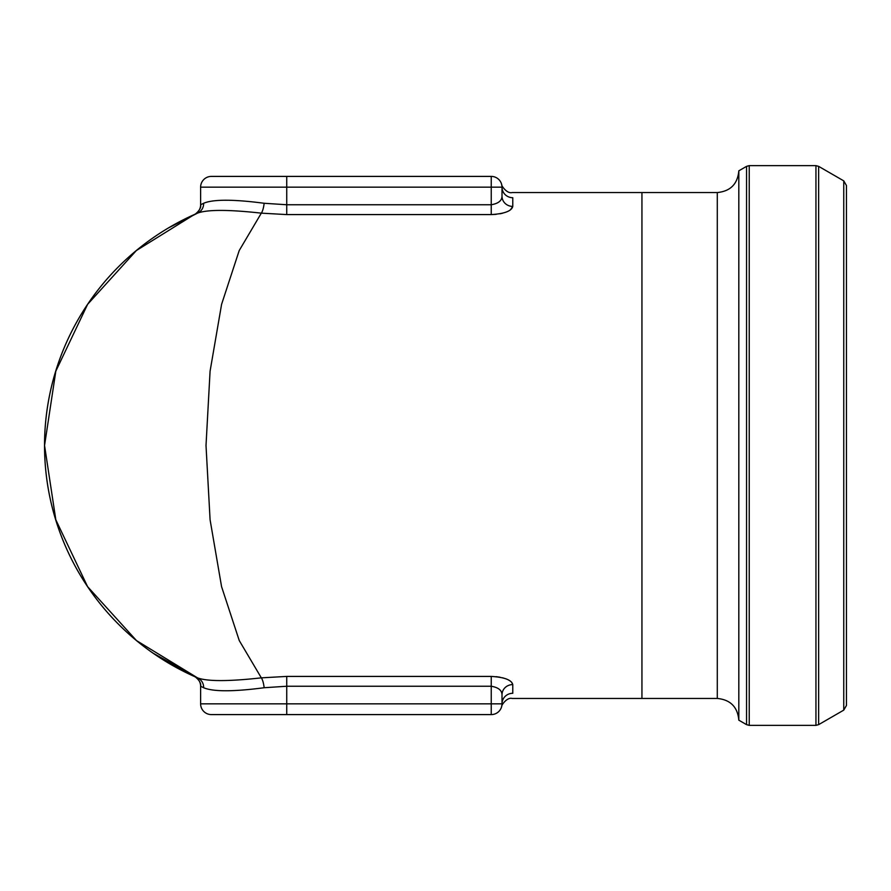 <?xml version="1.0" encoding="UTF-8"?>
<svg xmlns="http://www.w3.org/2000/svg" width="891" height="891" viewBox="0 0 891 891"><rect width="100%" height="100%" fill="white"/><g stroke="black" fill="none" stroke-linecap="round" stroke-linejoin="round"><path stroke-width="1.34" d="M200.62 703.834A10.759 10.759 0 0 0 211.39 714.593L491.242 714.593A10.759 10.759 0 0 0 502.012 703.834A10.759 10.759 0 0 1 491.242 714.593A10.759 10.759 0 0 0 502.012 703.834A10.759 10.759 0 0 1 491.242 714.593L491.242 703.834L502.012 703.834C501.644 707.421 501.644 707.421 502.012 703.834C501.644 707.421 501.644 707.421 502.012 703.834A10.759 10.547 180 0 1 512.77 693.287C512.035 700.17 512.035 700.17 512.77 693.287L512.77 684.589A10.759 10.169 180 0 0 502.012 694.757L502.012 703.834L502.012 694.757C501.867 690.269 498.281 687.429 491.242 686.248L286.735 686.248L264.148 687.729C233.308 691.772 213.138 691.772 203.638 687.729L200.62 686.248A10.759 10.759 0 0 0 194.294 676.436L194.316 676.447C193.224 675.2 201.923 681.114 200.62 686.248L200.62 703.834L491.242 703.834L491.242 676.414C504.417 677.227 511.59 679.944 512.77 684.589L511.634 682.194M286.735 214.586L286.735 204.752L491.242 204.752L491.242 187.166L286.735 187.166L286.735 204.752L264.148 203.271C233.264 199.228 213.083 199.228 203.638 203.271L200.62 204.752L200.62 187.166A10.759 10.759 0 0 1 211.39 176.407L491.242 176.407A10.759 10.759 0 0 1 502.012 187.166L502.012 196.243A10.759 10.169 180 0 0 512.77 206.411C511.612 211.044 504.44 213.773 491.242 214.586L286.735 214.586L261.33 213.149L239.211 250.549L221.592 304.31L210.076 371.202L206.01 445.5L210.087 519.787L221.569 586.646L239.256 640.562L261.33 677.851L286.735 676.414L491.242 676.414M196.109 213.762L197.334 213.227M194.327 676.447L197.501 677.851A252.944 252.944 0 0 1 44.55 445.5L55.81 371.202L87.63 304.31L136.356 250.549L194.249 214.586M194.405 214.508A10.759 10.759 0 0 0 200.62 204.752C201.912 209.975 193.102 215.845 194.316 214.553L194.672 214.397M203.638 687.729A10.759 10.324 113.3 0 0 197.501 677.851L136.468 640.562L87.585 586.646L55.821 519.787L44.55 445.5A252.944 252.944 0 0 1 197.501 213.149L168.655 227.818M196.131 677.249L194.761 676.648M510.432 681.147L508.059 679.733M506.233 678.931L502.602 677.784M500.007 677.216L496.098 676.659M491.242 214.586L491.242 204.752C498.292 203.56 501.878 200.72 502.012 196.243L502.012 187.166C501.644 183.579 501.644 183.579 502.012 187.166A10.759 10.547 180 0 0 512.77 197.713C512.035 190.83 512.035 190.83 512.77 197.713L512.77 206.411L510.432 209.853M491.253 214.586L496.098 214.341M500.007 213.784L502.602 213.216M738.817 445.5L738.817 170.827L746.547 166.361L746.547 724.639L738.817 720.173L738.817 445.5M427.402 714.593L448.195 714.593M448.195 176.407L427.402 176.407M264.148 203.271A10.759 2.807 -83.3 0 1 261.33 213.149C228.441 209.508 207.169 209.508 197.501 213.149A252.944 252.944 0 0 0 197.501 677.851C207.224 681.492 228.497 681.492 261.33 677.851A10.759 2.807 83.3 0 1 264.148 687.729M502.012 187.166A10.759 10.759 0 0 0 491.242 176.407L491.242 187.166L502.012 187.166M501.778 706.14L501.789 706.095C500.753 706.485 506.623 696.951 512.091 698.444L641.943 698.444L641.943 192.556L512.091 192.556C506.623 194.049 500.753 184.515 501.778 184.86M843.755 180.873L843.755 710.127L846.45 705.472L846.45 185.528L843.755 180.873L818.64 166.361L818.64 724.639L815.944 725.363L815.944 165.637L749.242 165.637L749.242 725.363L815.944 725.363M641.943 698.444L717.288 698.444L717.288 192.556L641.943 192.556M286.735 676.414L286.735 714.593M286.735 176.407L286.735 187.166L200.62 187.166A10.759 10.759 0 0 1 211.39 176.407M203.638 203.271A10.759 10.324 -113.3 0 1 197.501 213.149M197.512 677.851L153.096 653.181M717.288 192.556C730.364 191.275 737.536 184.103 738.817 171.027M717.288 698.444C730.364 699.725 737.536 706.897 738.817 719.973M843.755 710.127L818.64 724.639M818.64 166.361L815.944 165.637M749.242 725.363L746.547 724.639M749.242 165.637L746.547 166.361"/></g></svg>
